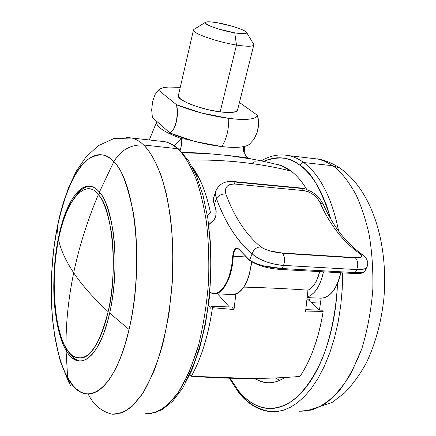 <?xml version="1.0" encoding="UTF-8"?>
<svg xmlns="http://www.w3.org/2000/svg" width="436" height="436" viewBox="0 0 436 436"><rect width="100%" height="100%" fill="white"/><g stroke="black" fill="none" stroke-linecap="round" stroke-linejoin="round"><path stroke-width="0.65" d="M58.538 239.413C60.588 249.545 65.64 260.668 73.695 272.789C79.079 246.912 87.276 220.894 98.28 194.734C85.565 176.248 64.621 202.751 58.538 239.413C69.4 186.494 90.764 182.144 98.28 194.734L99.991 192.837L98.28 194.734C87.276 220.894 79.079 246.912 73.695 272.789C68.365 298.644 65.798 323.621 65.994 347.71C58.506 337.965 48.249 292.643 58.538 239.413C50.549 273.645 54.037 330.455 65.994 347.71C71.804 358.19 79.129 360.605 87.952 354.959C96.787 346.762 103.517 332.33 108.144 311.658C93.282 297.897 81.799 284.942 73.695 272.789C81.799 284.942 93.282 297.897 108.144 311.658C118.423 272.762 112.226 206.321 98.28 194.734C103.114 199.165 107.419 211.286 111.207 231.102C114.51 251.528 114.292 284.185 108.144 311.658C100.907 339.333 92.754 354.604 83.668 357.487C75.651 358.855 69.76 355.596 65.994 347.71C65.798 323.621 68.365 298.644 73.695 272.789C65.64 260.668 60.588 249.545 58.538 239.413M156.769 121.611C155.543 126.407 163.854 132.113 181.703 138.735C164.263 132.282 155.914 126.663 156.66 121.878M319.719 271.617L316.443 280.904C314.062 285.635 311.239 288.73 307.974 290.18L305.516 311.969L323.152 311.549C321.076 324.553 318.046 336.614 314.056 347.737C310.056 358.833 305.369 368.393 299.99 376.421C284.168 377.778 267.132 378.459 248.874 378.459L191.322 376.241L189.976 374.437L191.322 376.241C196.14 367.777 200.375 357.678 204.032 345.955C207.678 334.199 210.495 321.452 212.485 307.702L211.258 306.295L231.729 307.02L233.99 309.522L231.729 307.02L211.258 306.295L210.741 308.301L208.435 305.636L210.741 308.301L211.258 306.295L212.485 307.702L233.99 309.522L235.86 294.044L233.99 309.522L212.485 307.702C208.25 335.824 201.192 358.67 191.322 376.241C211.416 377.712 230.6 378.453 248.874 378.459C267.197 378.453 284.234 377.772 299.99 376.421C311.004 359.771 318.727 338.145 323.152 311.549L305.516 311.969L307.974 290.18C288.223 288.741 266.816 287.722 243.751 287.111C266.816 287.722 288.223 288.741 307.974 290.18C313.359 287.504 317.266 281.313 319.697 271.617M66.403 349.051L65.994 347.71L66.403 349.051M275.121 164.05L277.198 164.427C281.978 165.457 286.632 167.691 291.161 171.13C296.802 175.425 301.974 181.496 306.666 189.349C301.957 181.501 296.791 175.425 291.161 171.13C275.225 167.108 258.483 164.154 240.923 162.263C223.951 160.448 206.348 159.723 188.112 160.094C206.348 159.723 223.951 160.448 240.923 162.263C258.483 164.154 275.225 167.108 291.161 171.13L280.185 165.233M191.922 166.438C199.955 176.989 206.163 192.472 210.534 212.893L207.373 215.482L210.534 212.893L216.142 213.111M217.608 293.891L229.336 306.933L217.608 293.891M182.368 152.687L208.637 153.685L228.273 155.521C238.863 156.66 246.825 157.859 252.161 159.118L227.897 155.478L208.495 153.674L187.562 152.644M191.9 166.399L200.298 180.618C204.506 189.622 207.918 200.38 210.534 212.893M323.152 311.549L321.741 310.203L305.87 309.642L321.741 310.203L323.152 311.549M319.092 310.11L307.238 298.791L319.092 310.11M81.396 361.019L81.396 361.019C77.237 361.439 72.234 357.444 66.392 349.034M310.127 297.733L309.26 300.72L310.127 297.733M311.32 302.688L320.542 303.047L311.32 302.688M187.507 139.378L181.703 138.735L174.155 145.651M243.01 149.395L243.026 146.736M181.703 138.735L181.523 145.041L180.128 150.398M255.164 161.603L251.398 163.522M243.637 151.941L243.283 146.692M242.977 149.003L242.999 149.303M226.938 186.51C228.786 184.542 231.483 183.72 235.037 184.052L303.614 190.603L302.246 188.516L233.794 181.91L235.037 184.052L304.323 190.685L308.525 191.851L313.321 194.63M300.922 188.041L302.246 188.516L303.614 190.603C311.097 192.063 316.531 195.998 319.92 202.408L323.376 204.528L319.92 202.408C329.627 224.426 342.8 241.419 359.444 253.376C361.624 254.869 362.3 256.008 361.471 256.782C360.616 257.556 358.441 257.829 354.931 257.594L355.454 257.954C358 260.892 358.419 264.766 356.708 269.579C358.419 264.766 358 260.892 355.454 257.954L282.479 253.343C284.817 256.373 285.171 260.396 283.547 265.399L356.708 269.579L355.296 272.604L282.212 268.543L283.547 265.399L356.708 269.579L355.296 272.604C360.163 272.98 363.319 272.625 364.769 271.541L366.654 267.497C364.839 269.246 361.526 269.944 356.708 269.579C362.485 269.846 365.897 268.996 366.938 267.028M320.286 298.197C329.654 298.006 336.407 289.749 340.543 273.427M307.407 297.047L310.923 295.319L314.307 292.327C317.25 289.101 319.653 284.763 321.506 279.318L323.496 271.824C320.389 285.711 315.032 294.115 307.413 297.036M231.489 294.469L233.647 294.54C236.644 294.273 239.511 292.469 242.253 289.128C244.994 285.771 247.245 281.264 249.005 275.607L251.725 261.954M319.92 202.408C329.621 224.431 342.794 241.424 359.444 253.376L362.321 254.531L359.444 253.376C363.58 256.493 362.076 257.899 354.931 257.594L281.994 252.978L269.982 250.934M209.89 292.245L211.831 293.085C214.986 294.044 218.125 293.041 221.259 290.071C224.387 287.073 226.998 282.512 229.091 276.386L231.554 266.728L233.385 252.161L234.89 249.169L236.835 248.019L238.721 248.972L249.577 260.15L255.256 263.366L263.382 265.829L282.212 268.543L283.547 265.399C285.171 260.396 284.817 256.373 282.479 253.343L281.994 252.978L282.479 253.343L355.454 257.954L354.931 257.594L281.994 252.978C273.067 252.259 266.004 250.237 260.804 246.901C245.931 234.497 234.268 216.834 225.815 193.911C221.646 193.862 218.512 195.372 216.414 198.44L214.261 204.631L215.498 207.907L216.174 211.389L215.929 215.379L214.801 218.823L213.111 220.845L208.74 224.687M215.766 191.186L213.547 198.26L214.261 204.631L216.414 198.44C224.992 222.311 236.89 240.786 252.117 253.872C253.605 249.397 256.499 247.076 260.804 246.901C256.499 247.076 253.605 249.397 252.117 253.872C259.54 260.27 270.015 264.112 283.547 265.399C278.479 265.208 272.462 263.933 265.502 261.573L257.583 257.981L252.117 253.872L249.577 260.15L252.117 253.872C244.52 247.512 237.734 239.631 231.761 230.219C225.794 220.812 220.676 210.217 216.414 198.44L215.406 192.826L216 190.576M229.876 275.683L232.372 264.897L233.222 256.199L232.699 256.183L245.866 256.962L233.222 256.199C233.587 251.463 235.042 248.88 237.587 248.438M214.043 220.011L213.139 220.676M232.154 294.545C242.029 293.771 248.542 283.002 251.692 262.221M366.981 266.93L366.959 266.985C369.537 261.453 365.27 256.155 361.526 253.97C345.672 242.558 332.908 225.968 323.229 204.206L319.817 198.789L316.035 194.903L312.16 192.047L305.037 188.821L301.347 188.085L232.96 181.474C224.616 180.886 218.894 184.117 215.787 191.164M260.804 246.901C245.926 234.503 234.263 216.839 225.815 193.911C224.295 187.371 227.363 184.085 235.037 184.052L233.794 181.91L232.573 181.436L233.794 181.91L302.246 188.516L301.303 188.074M215.804 191.115L215.395 194.592L216.414 198.44C218.512 195.372 221.646 193.862 225.815 193.911M353.836 273.421L355.296 272.604L282.212 268.543C268.064 267.737 257.185 264.935 249.577 260.15L238.961 249.338M280.849 269.399L282.212 268.543L281.084 269.492C268.096 268.652 257.627 265.649 249.686 260.488L249.686 260.488M281.242 269.497L354.087 273.508L355.296 272.604M209.89 292.229C219.548 298.807 231.963 280.048 232.699 256.183C233.631 249.321 235.636 246.923 238.721 248.972L249.643 260.45M231.571 294.469L213.128 293.706C222.382 295.875 232.508 277.645 233.222 256.199C233.723 251.141 235.184 248.558 237.598 248.46L238.748 249.229M340.772 272.773C339.404 279.454 337.192 285.051 334.145 289.558M208.746 224.725L213.111 220.845C216.027 217.837 216.823 213.526 215.498 207.907L215.597 208.179M213.951 196.473L213.531 201.661L215.488 208.081C216.692 213.667 215.94 217.826 213.237 220.556L208.724 224.589M215.482 208.059L214.359 204.893M178.346 96.263C178.275 100.787 201.873 109.703 220.164 111.894L236.486 45.044C217.973 42.15 193.682 33.806 193.486 30.4M234.753 32.847C221.461 30.694 204.195 24.694 205.236 22.667C205.868 21.489 209.967 21.522 217.526 22.776L211.002 21.909L206.669 21.914L205.231 22.808L206.964 24.471L211.656 26.656L218.616 29.032L234.753 32.847L241.353 33.686L245.523 33.599L246.672 32.629L244.689 30.929L239.925 28.771L233.118 26.476L217.526 22.776C229.418 24.765 244.956 29.85 246.498 32.302C247.354 34.03 243.441 34.21 234.753 32.847L236.486 45.044L234.753 32.847M178.362 95.675L193.464 29.959C191.644 33.027 216.948 41.998 236.486 45.044C249.196 46.946 254.864 46.559 253.501 43.894M249.681 144.044L253.986 139.313L257.523 131.536C258.853 125.759 258.853 120.358 257.534 115.333C256.03 119.371 246.438 120.385 228.753 118.374C228.856 129.786 226.529 139.188 221.771 146.583C236.764 148.126 246.051 147.292 249.637 144.087M249.801 143.935C248.596 145.313 246.068 146.289 242.22 146.867C237.08 147.63 230.263 147.531 221.771 146.583L194.968 141.477L170.078 133.062L152.393 117.497L151.684 109.894L152.605 101.49L155.129 94.399L158.497 90.143C159.778 88.404 163.151 87.38 168.618 87.069L180.281 87.325C168.71 86.432 161.533 87.265 158.748 89.838M254.433 138.692L257.523 131.536L258.532 123.028L257.534 115.333L239.435 102.487L257.534 115.333C257.109 117.295 254.352 118.565 249.261 119.142C244.127 119.709 237.293 119.453 228.753 118.374L201.748 113.055L176.58 104.765L158.497 90.143L155.129 94.399L152.605 101.49L151.684 109.894L152.393 117.497L170.078 133.062C186.047 139.754 203.28 144.262 221.771 146.583C226.529 139.188 228.856 129.786 228.753 118.374C210.147 115.796 192.756 111.262 176.58 104.765C177.774 109.97 177.714 115.584 176.406 121.6C174.967 127.437 172.858 131.258 170.078 133.062L173.67 128.903L176.406 121.6L177.398 112.739L176.58 104.765L158.497 90.143M178.373 95.62L180.531 99.07L187.049 102.814L196.93 106.602L208.604 109.801L220.164 111.894L229.718 112.548L235.794 111.687L237.538 110.068M253.779 44.401C253.992 46.614 248.226 46.826 236.486 45.044L220.164 111.894C231.761 113.218 237.549 112.423 237.533 109.501M261.224 160.884C270.064 155.538 279.318 153.799 288.981 155.663C294.523 156.998 299.439 159.293 303.728 162.552C299.439 159.293 294.523 156.998 288.981 155.663L318.732 159.151L325.616 161.593L332.744 165.735L339.786 168.018L342.124 169.669L339.786 168.018L332.744 165.735L324.515 161.102L317.517 158.868C325.338 160.306 332.712 163.331 339.639 167.931C372.731 190.597 388.683 244.863 383.789 299.423C381.118 322.782 375.331 343.862 366.436 362.665C360.082 374.361 352.74 384.492 344.424 393.054L332.074 402.488L305.745 411.126M238.683 392.553C247.822 404.079 258.499 410.45 270.723 411.677L276.816 411.584L283.286 410.249L290.071 407.469L297.069 403.049L304.143 396.831L311.135 388.716L317.855 378.682L324.101 366.796L329.665 353.253L334.379 338.331L338.091 322.395L340.712 305.881L342.211 289.232L342.62 272.876L342.211 289.232L340.712 305.881L338.091 322.395L334.379 338.331L329.665 353.253L324.101 366.796L317.855 378.682L311.135 388.716L304.143 396.831L297.069 403.049L290.071 407.469L283.286 410.249L276.816 411.584L270.723 411.677C257.311 409.251 247.158 403.087 240.263 393.185L238.274 390.591M303.728 162.552L332.744 165.735L303.728 162.552C301.963 162.552 300.736 163.484 300.044 165.353C300.736 163.484 301.963 162.552 303.728 162.552C315.005 170.896 330.357 189.676 338.63 231.096C330.357 189.676 315.005 170.896 303.728 162.552M240.263 393.185L238.677 392.547L238.29 390.525L230.148 378.208M263.6 161.385C278.511 155.854 290.659 157.178 300.044 165.353C307.99 171.212 315.01 180.27 321.103 192.532L326.482 205.149L330.88 219.232M275.28 377.952L279.754 380.334M319.441 310.121L321.152 298.235L319.43 310.121M254.259 378.443L261.862 381.805C268.38 383.653 275.012 382.841 281.754 379.375L284.964 377.483C278.195 381.653 271.993 383.375 266.358 382.639L259.938 381.195L254.286 378.443M238.677 392.547L238.29 390.525C248.193 402.701 265.001 415.503 288.163 403.431C301.249 395.686 315.075 377.99 325.054 351.334C332.15 330.15 336.298 307.587 337.486 283.645L337.192 289.777C336.052 308.263 333.044 325.627 328.172 341.868C323.272 358.043 317.059 371.597 309.533 382.514C302.012 393.359 293.957 400.82 285.367 404.902C276.805 408.935 268.451 409.617 260.308 406.941C252.199 404.259 244.858 398.787 238.29 390.525L230.132 378.208M263.567 161.38L269.535 159.096L275.666 157.93C283.989 157.08 292.115 159.554 300.044 165.353C310.917 171.195 321.185 189.137 330.853 219.188M299.516 411.219L311.598 410.047C320.324 407.131 329.245 401.076 338.358 391.882C347.29 380.568 355.133 366.126 361.891 348.549C367.592 329.562 371.249 309.718 372.856 289.014C373.211 268.75 371.886 250.166 368.872 233.265C365.188 217.815 360.812 204.789 355.738 194.189C347.841 180.226 340.178 170.743 332.744 165.735C340.178 170.743 347.841 180.226 355.738 194.189C360.812 204.789 365.188 217.815 368.872 233.265C371.886 250.166 373.211 268.75 372.856 289.014C371.249 309.718 367.592 329.562 361.891 348.549L351.171 373.227C342.772 386.89 333.981 397.142 324.793 403.981C315.784 408.941 307.364 411.35 299.516 411.219M129.056 329.463C144.376 266.87 135.313 181.61 113.785 161.789L99.403 192.113C114.417 207.918 120.183 268.358 109.659 313.043L129.056 329.463L124.821 345.285L119.927 359.155L114.597 370.736L109.044 379.865L103.463 386.563L98.035 390.983L92.868 393.381L88.061 394.057L83.652 393.316L79.668 391.457L76.093 388.743L72.916 385.408L67.645 377.576L66.021 350.119C53.252 328.482 50.211 277.694 58.337 238.399L57.312 227.102C46.559 279.618 50.374 346.843 67.645 377.576L70.425 385.528L67.645 377.576C61.781 368.464 56.963 350.942 53.192 325.005C49.977 298.644 50.56 260.984 57.312 227.102L58.337 238.399C65.961 198.565 84.731 174.258 99.403 192.113L113.785 161.789C92.748 138.98 67.4 174.046 57.312 227.102C65.127 192.145 75.041 169.751 87.047 159.919C98.22 152.693 107.131 153.314 113.785 161.789C120.941 167.451 127.448 184.423 133.307 212.703C138.446 241.947 138.288 289.771 129.056 329.463L109.659 313.043L107.905 320.237L103.833 333.159L101.583 338.761L96.836 348.026L91.974 354.67L87.227 358.828L82.764 360.806L78.682 360.997C73.194 359.509 68.97 355.88 66.021 350.119C61.699 343.737 58.113 330.929 55.263 311.702C52.533 290.142 53.557 265.704 58.337 238.399C64.67 206.124 78.115 183.131 91.135 186.439C94.013 187.126 96.77 189.017 99.403 192.113C104.406 196.652 108.88 209.166 112.82 229.658C116.259 250.782 116.036 284.61 109.659 313.043C99.768 358.67 78.317 373.325 66.021 350.119L67.645 377.576C84.192 410.341 114.646 393.31 129.056 329.463M112.194 414.2C118.287 414.391 124.909 411.786 132.059 406.379L142.97 393.114L153.467 372.567C159.941 355.291 165.13 335.54 169.026 313.321L172.498 279.509L172.858 246.972C171.691 226.796 169.539 209.198 166.399 194.173C159.598 166.557 151.014 152.295 143.635 144.986C130.756 144.376 120.81 149.979 113.785 161.789C120.81 149.979 130.756 144.376 143.635 144.986C149.346 150.207 155.156 160.361 161.069 175.452C164.835 186.957 168.007 201.17 170.58 218.098C172.591 236.661 173.228 257.131 172.498 279.509C170.759 302.388 167.424 324.324 162.486 345.323C156.753 364.741 150.246 380.672 142.97 393.114C135.607 403.202 128.489 409.824 121.617 412.979L112.194 414.2C101.501 411.519 93.522 404.848 88.246 394.193M145.668 413.666L155.614 412.456C162.857 409.344 170.334 402.82 178.046 392.891C185.654 380.655 192.429 364.987 198.369 345.901C203.465 325.267 206.866 303.707 208.582 281.22C209.242 259.224 208.468 239.092 206.255 220.829C203.465 204.168 200.053 190.161 196.031 178.82C189.72 163.925 183.545 153.886 177.49 148.703L143.635 144.986L177.49 148.703C183.545 153.886 189.72 163.925 196.031 178.82C200.053 190.161 203.465 204.168 206.255 220.829C208.468 239.092 209.242 259.224 208.582 281.22C206.866 303.707 203.465 325.267 198.369 345.901L189.006 372.687L178.046 392.891L166.607 405.949C159.085 411.273 152.104 413.846 145.668 413.666M179.267 149.592L177.49 148.703L179.267 149.592M67.057 350.135L66.021 350.119L67.057 350.135M184.919 382.699C191.551 371.091 197.099 356.664 201.563 339.421C206.005 322.106 208.855 303.603 210.103 283.907C211.318 264.205 210.817 245.315 208.593 227.243M150.736 413.601L161.936 409.829L172.683 401.234L182.711 388.029L191.726 370.502L199.388 349.16L205.34 324.771L209.302 298.333L211.068 271.001L210.572 243.996L207.858 218.496L203.078 195.546L196.478 175.986L188.325 160.415L178.847 149.216C174.465 145.357 169.871 142.866 165.064 141.738C169.746 143.024 173.888 145.346 177.49 148.703C173.888 145.346 169.746 143.024 165.064 141.738L131.89 138.016C136.321 139.28 140.234 141.607 143.635 144.986C140.234 141.607 136.321 139.28 131.89 138.016L126.478 137.394M156.856 121.426L149.297 139.972M90.939 186.39C79.314 184.439 62.103 210.397 56.985 247.915C51.197 285.008 54.473 327.883 66.239 348.767M182.417 152.742L208.495 153.674M281.482 165.685C264.281 161.097 246.536 157.707 228.246 155.516M244.678 146.403L244.149 153.08M242.972 148.921C244.705 154.393 246.504 157.429 248.373 158.028L228.273 155.521M181.425 152.72C191.093 152.551 200.162 152.873 208.637 153.685M319.637 298.126L307.353 297.619M364.883 271.372L363.788 272.445C362.425 273.307 359.248 273.666 354.255 273.519M340.838 272.778C337.502 287.22 331.714 295.619 323.479 297.979M213.111 293.701L209.874 292.463M214.24 204.778L213.422 200.854L213.787 197.056M205.405 22.372L193.758 29.49M157.963 90.601L158.693 89.898M246.662 32.596L253.757 44.341M253.806 44.897L237.522 110.155M229.363 378.186L238.536 392.367M131.89 138.016L113.758 138.626L98.187 145.738L85.919 157.08L76.333 171.157L68.539 187.676L62.195 206.484L57.247 227.167L53.737 249.201L51.721 271.988L51.246 294.9L52.347 317.299L55.056 338.598L60.37 361.493L69.302 383.522"/></g></svg>
